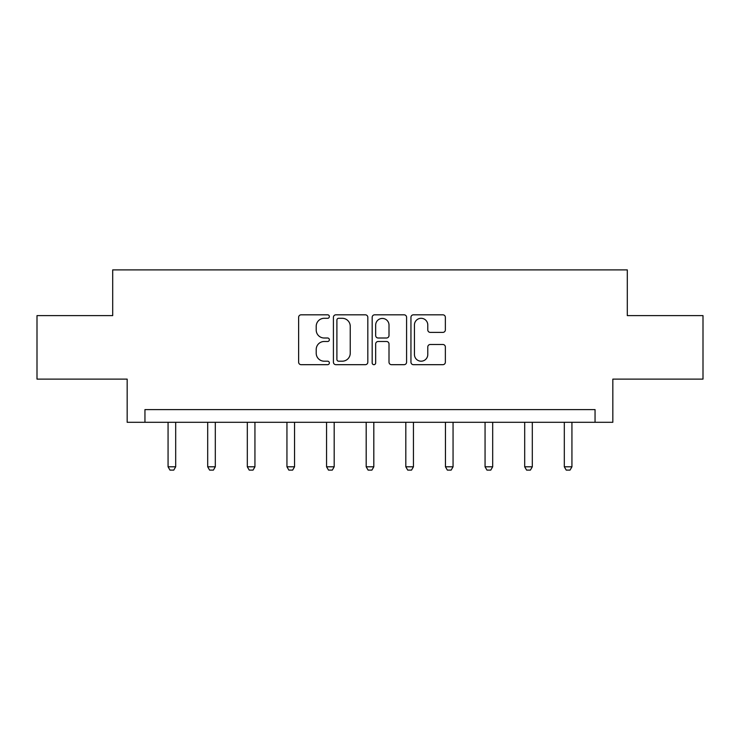 <?xml version="1.0" encoding="UTF-8"?>
<svg xmlns="http://www.w3.org/2000/svg" width="740" height="740" viewBox="0 0 740 740"><rect width="100%" height="100%" fill="white"/><g stroke="black" fill="none" stroke-linecap="round" stroke-linejoin="round"><path stroke-width="1.11" d="M329.365 316.563A1.748 1.748 0 0 0 327.617 314.815L301.125 314.815A2.498 2.498 0 0 0 298.627 317.312L298.627 362.184A2.498 2.498 0 0 0 301.125 364.681L327.617 364.681A1.748 1.748 0 0 0 329.365 362.933A1.748 1.748 0 0 0 327.617 361.194L324.185 361.194A7.983 7.983 0 0 1 316.211 353.211L316.211 349.474A7.983 7.983 0 0 1 324.185 341.492L327.617 341.492A1.748 1.748 0 0 0 329.365 339.753A1.748 1.748 0 0 0 327.617 338.004L324.185 338.004A7.983 7.983 0 0 1 316.211 330.022L316.211 326.285A7.983 7.983 0 0 1 324.185 318.302L327.617 318.302A1.748 1.748 0 0 0 329.365 316.563M442.862 332.389A2.498 2.498 0 0 0 445.36 329.901L445.36 317.312A2.498 2.498 0 0 0 442.862 314.815L413.447 314.815A2.498 2.498 0 0 0 410.95 317.312L410.95 362.184A2.498 2.498 0 0 0 413.447 364.681L442.862 364.681A2.498 2.498 0 0 0 445.36 362.184L445.36 346.977A2.498 2.498 0 0 0 442.862 344.489L430.273 344.489A2.498 2.498 0 0 0 427.785 346.977L427.785 354.525A6.669 6.669 0 0 1 421.115 361.194A6.669 6.669 0 0 1 414.446 354.525L414.446 324.98A6.669 6.669 0 0 1 421.115 318.302A6.669 6.669 0 0 1 427.785 324.98L427.785 329.901A2.498 2.498 0 0 0 430.273 332.389L442.862 332.389M595.053 422.3L612.831 422.3L612.831 379.121L703 379.121L703 315.619L627.307 315.619L627.307 269.897L112.693 269.897L112.693 315.619L37 315.619L37 379.121L127.169 379.121L127.169 422.3L595.053 422.3L595.053 409.599L144.947 409.599L144.947 422.3M367.817 317.312A2.498 2.498 0 0 0 365.329 314.815L335.904 314.815A2.498 2.498 0 0 0 333.416 317.312L333.416 362.184A2.498 2.498 0 0 0 335.904 364.681L365.329 364.681A2.498 2.498 0 0 0 367.817 362.184L367.817 317.312M374.671 314.815L404.096 314.815A2.498 2.498 0 0 1 406.584 317.312L406.584 362.184A2.498 2.498 0 0 1 404.096 364.681L391.506 364.681A2.498 2.498 0 0 1 389.009 362.184L389.009 343.989A2.498 2.498 0 0 0 386.521 341.492L378.168 341.492A2.498 2.498 0 0 0 375.67 343.989L375.67 362.933A1.748 1.748 0 0 1 373.931 364.681A1.748 1.748 0 0 1 372.183 362.933L372.183 317.312A2.498 2.498 0 0 1 374.671 314.815M338.652 318.302A1.748 1.748 0 0 0 336.904 320.05L336.904 359.446A1.748 1.748 0 0 0 338.652 361.194L342.259 361.194A7.983 7.983 0 0 0 350.242 353.211L350.242 326.285A7.983 7.983 0 0 0 342.259 318.302L338.652 318.302M389.009 325.101A6.669 6.669 0 0 0 382.339 318.431A6.669 6.669 0 0 0 375.67 325.101L375.67 335.507A2.498 2.498 0 0 0 378.168 338.004L386.521 338.004A2.498 2.498 0 0 0 389.009 335.507L389.009 325.101M168.063 422.3L168.063 466.801L175.685 466.801L175.685 422.3M175.685 466.801L173.78 470.104L169.969 470.104L168.063 466.801M207.69 422.3L207.69 466.801L215.312 466.801L215.312 422.3M215.312 466.801L213.407 470.104L209.596 470.104L207.69 466.801M247.317 422.3L247.317 466.801L254.939 466.801L254.939 422.3M254.939 466.801L253.034 470.104L249.223 470.104L247.317 466.801M286.944 422.3L286.944 466.801L294.557 466.801L294.557 422.3M294.557 466.801L292.651 470.104L288.85 470.104L286.944 466.801M326.562 422.3L326.562 466.801L334.184 466.801L334.184 422.3M334.184 466.801L332.279 470.104L328.468 470.104L326.562 466.801M366.189 422.3L366.189 466.801L373.811 466.801L373.811 422.3M373.811 466.801L371.906 470.104L368.095 470.104L366.189 466.801M405.816 422.3L405.816 466.801L413.438 466.801L413.438 422.3M413.438 466.801L411.532 470.104L407.721 470.104L405.816 466.801M445.443 422.3L445.443 466.801L453.056 466.801L453.056 422.3M453.056 466.801L451.15 470.104L447.349 470.104L445.443 466.801M485.061 422.3L485.061 466.801L492.683 466.801L492.683 422.3M492.683 466.801L490.777 470.104L486.966 470.104L485.061 466.801M524.688 422.3L524.688 466.801L532.31 466.801L532.31 422.3M532.31 466.801L530.404 470.104L526.593 470.104L524.688 466.801M564.315 422.3L564.315 466.801L571.937 466.801L571.937 422.3M571.937 466.801L570.031 470.104L566.22 470.104L564.315 466.801"/></g></svg>
